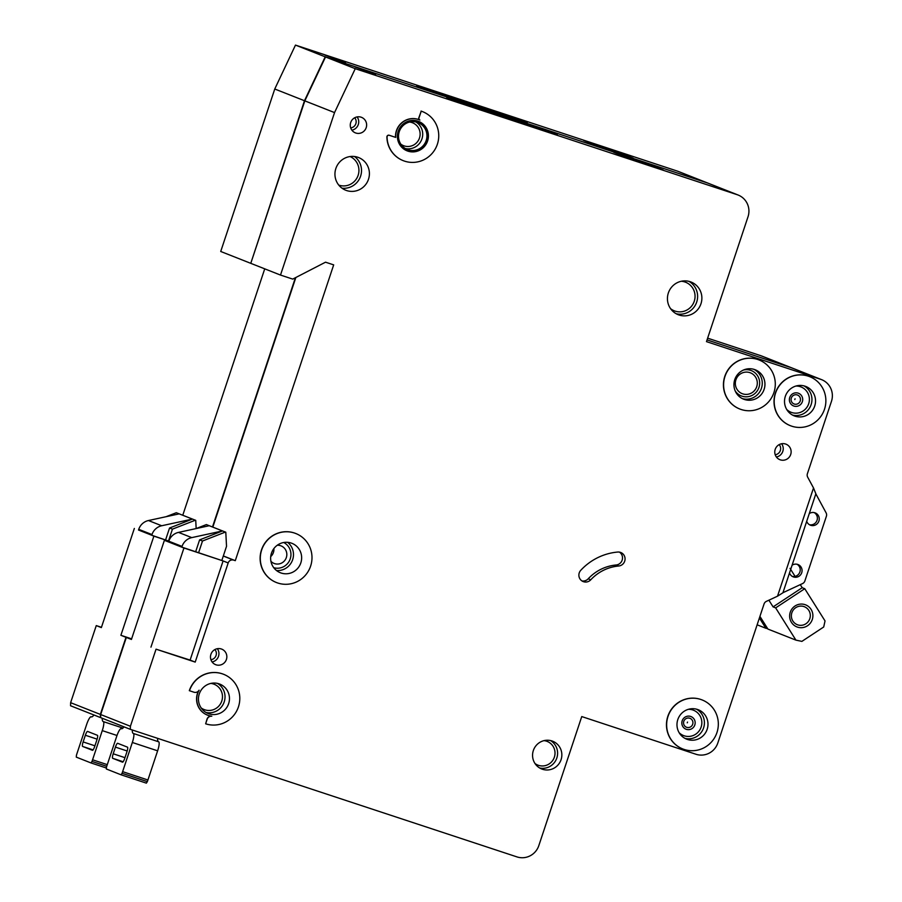 <?xml version="1.0" encoding="UTF-8"?>
<svg xmlns="http://www.w3.org/2000/svg" width="902" height="902" viewBox="0 0 902 902"><rect width="100%" height="100%" fill="white"/><g stroke="black" fill="none" stroke-linecap="round" stroke-linejoin="round"><path stroke-width="1.35" d="M797.526 627.127A11.85 11.591 -68.5 0 1 790.253 612.244A11.85 11.591 -68.5 0 1 805.001 604.633A11.85 11.591 -68.5 0 1 812.274 619.516A11.85 11.591 -68.5 0 1 797.526 627.127M803.885 606.55A9.663 9.448 111.5 0 0 791.956 612.492A9.663 9.448 111.5 0 0 797.785 624.872A9.663 9.448 111.5 0 0 809.725 618.93A9.663 9.448 111.5 0 0 803.885 606.55M768.887 600.202L773.093 606.888L775.641 607.892L795.925 640.127L801.878 641.39L823.706 626.991L825.037 620.937L804.753 588.702L802.205 587.698L800.277 584.643M795.068 576.367L790.005 568.328M759.924 616.393L767.906 629.066L795.925 640.127M802.205 587.698L773.093 606.888M775.641 607.892L804.753 588.702M146.361 783.15L121.071 774.807L122.041 773.296A8.783 1.827 -71.7 0 0 122.627 771.65L132.335 742.481A8.783 1.827 -71.7 0 0 133.406 733.484L158.696 741.827A8.783 1.827 108.3 0 1 157.625 750.825L147.917 779.993A8.783 1.827 108.3 0 1 147.33 781.639L146.361 783.15L121.071 774.807L106.346 768.989L106.481 767.162A8.783 1.827 -71.7 0 1 107 765.482L116.708 736.314A8.783 1.827 -71.7 0 1 121.15 728.647A8.783 1.827 -71.7 0 0 121.15 728.647L121.342 728.726A17.566 3.642 -71.7 0 0 121.387 728.737A17.566 3.642 -71.7 0 0 124.025 726.854M132.278 729.989A17.566 3.642 -71.7 0 0 133.237 733.416M112.66 758.289L122.514 762.167A4.386 0.913 -71.7 0 0 122.525 762.179A4.386 0.913 -71.7 0 0 124.747 758.345L126.968 751.67A4.386 0.913 -71.7 0 0 127.498 747.172L117.655 743.293A4.386 0.913 -71.7 0 0 117.643 743.282A4.386 0.913 -71.7 0 0 115.422 747.115L113.201 753.79A4.386 0.913 -71.7 0 0 112.66 758.289L123.157 761.75M158.526 741.76A17.566 3.642 108.3 0 1 157.568 738.321M797.289 394.963A4.781 4.679 -68.5 0 1 800.221 400.973A4.781 4.679 -68.5 0 1 794.267 404.04A4.781 4.679 -68.5 0 1 791.336 398.03A4.781 4.679 -68.5 0 1 797.289 394.963M689.748 718.24A4.781 4.679 -68.5 0 1 692.68 724.25A4.781 4.679 -68.5 0 1 686.726 727.328A4.781 4.679 -68.5 0 1 683.795 721.318A4.781 4.679 -68.5 0 1 689.748 718.24M216.029 664.808A8.344 8.163 -68.5 0 1 210.989 654.108A8.344 8.163 -68.5 0 1 221.723 649.124A8.344 8.163 -68.5 0 1 226.334 659.666A8.344 8.163 -68.5 0 1 216.029 664.808M355.816 133.022A8.344 8.163 -68.5 0 1 350.777 122.322A8.344 8.163 -68.5 0 1 361.51 117.339A8.344 8.163 -68.5 0 1 366.122 127.881A8.344 8.163 -68.5 0 1 355.816 133.022M749.844 372.627A11.196 10.948 111.5 0 0 736.009 379.528A11.196 10.948 111.5 0 0 742.774 393.87A11.196 10.948 111.5 0 0 756.609 386.981A11.196 10.948 111.5 0 0 749.844 372.627M270.927 561.315A9.437 9.234 111.5 0 0 286.25 557.797A9.437 9.234 111.5 0 0 277.264 545.248M618.682 566.005A43.905 42.946 -68.5 0 0 590.754 579.806A7.024 6.866 -68.5 0 1 583.199 581.576A7.024 6.866 -68.5 0 1 580.798 570.267A57.953 56.691 -68.5 0 1 617.667 552.047A7.024 6.866 -68.5 0 1 624.985 559.995A7.024 6.866 -68.5 0 1 618.682 566.005L616.134 564.99A7.024 6.866 111.5 0 0 619.426 552.114M687.516 722.074L687.268 722.818L687.516 722.074M795.057 398.785L794.809 399.541L795.057 398.785M277.827 583.03A26.35 25.763 111.5 0 0 310.378 566.806A26.35 25.763 111.5 0 0 295.811 533.522A26.35 25.763 111.5 0 0 294.458 533.037A26.35 25.763 111.5 0 0 261.907 549.262A26.35 25.763 111.5 0 0 276.474 582.545A26.35 25.763 111.5 0 0 277.827 583.03M276.384 582.512A26.35 25.763 -68.5 0 1 276.305 582.478A26.35 25.763 -68.5 0 1 261.738 549.194A26.35 25.763 -68.5 0 1 294.289 532.969A26.35 25.763 -68.5 0 1 295.642 533.465A26.35 25.763 -68.5 0 1 295.721 533.499M291.132 543.038A15.808 15.458 111.5 0 0 271.603 552.768A15.808 15.458 111.5 0 0 281.153 573.029A15.808 15.458 111.5 0 0 300.682 563.299A15.808 15.458 111.5 0 0 291.132 543.038M189.488 690.729L193.986 692.217A4.386 4.296 -68.5 0 0 199.083 690.199A17.566 17.183 -68.5 0 0 211.801 716.211A4.386 4.296 -68.5 0 0 207.178 719.221L205.645 723.799A26.35 25.763 111.5 0 0 238.196 707.574A26.35 25.763 111.5 0 0 223.628 674.301A26.35 25.763 111.5 0 0 222.275 673.817A26.35 25.763 111.5 0 0 189.488 690.729L189.319 690.661A26.35 25.763 -68.5 0 1 222.106 673.749A26.35 25.763 -68.5 0 1 223.459 674.234A26.35 25.763 -68.5 0 1 223.549 674.268M218.949 683.806A15.808 15.458 111.5 0 0 199.421 693.548A15.808 15.458 111.5 0 0 208.971 713.809A15.808 15.458 111.5 0 0 228.499 704.067A15.808 15.458 111.5 0 0 218.949 683.806M741.128 409.485A26.35 25.763 111.5 0 0 773.679 393.261A26.35 25.763 111.5 0 0 759.112 359.988A26.35 25.763 111.5 0 0 757.759 359.492A26.35 25.763 111.5 0 0 725.219 375.717A26.35 25.763 111.5 0 0 739.775 409.001A26.35 25.763 111.5 0 0 741.128 409.485M739.696 408.967A26.35 25.763 -68.5 0 1 739.606 408.933A26.35 25.763 -68.5 0 1 725.05 375.649A26.35 25.763 -68.5 0 1 757.59 359.424A26.35 25.763 -68.5 0 1 758.943 359.921A26.35 25.763 -68.5 0 1 759.033 359.954M754.433 369.493A15.808 15.458 111.5 0 0 734.904 379.223A15.808 15.458 111.5 0 0 744.454 399.485A15.808 15.458 111.5 0 0 763.983 389.754A15.808 15.458 111.5 0 0 754.433 369.493M805.012 386.18A15.808 15.458 111.5 0 0 785.484 395.91A15.808 15.458 111.5 0 0 795.034 416.172A15.808 15.458 111.5 0 0 814.562 406.441A15.808 15.458 111.5 0 0 805.012 386.18M791.708 426.172A26.35 25.763 111.5 0 0 824.259 409.948A26.35 25.763 111.5 0 0 809.692 376.664A26.35 25.763 111.5 0 0 808.339 376.179A26.35 25.763 111.5 0 0 775.799 392.404A26.35 25.763 111.5 0 0 790.355 425.676A26.35 25.763 111.5 0 0 791.708 426.172M790.276 425.654A26.35 25.763 -68.5 0 1 790.186 425.62A26.35 25.763 -68.5 0 1 775.63 392.336A26.35 25.763 -68.5 0 1 808.169 376.111A26.35 25.763 -68.5 0 1 809.522 376.608A26.35 25.763 -68.5 0 1 809.613 376.641M697.471 709.457A15.808 15.458 111.5 0 0 677.943 719.198A15.808 15.458 111.5 0 0 687.493 739.46A15.808 15.458 111.5 0 0 707.021 729.718A15.808 15.458 111.5 0 0 697.471 709.457M684.167 749.449A26.35 25.763 111.5 0 0 716.718 733.225A26.35 25.763 111.5 0 0 702.151 699.952A26.35 25.763 111.5 0 0 700.798 699.456A26.35 25.763 111.5 0 0 668.258 715.692A26.35 25.763 111.5 0 0 682.814 748.964A26.35 25.763 111.5 0 0 684.167 749.449M682.735 748.931A26.35 25.763 -68.5 0 1 682.645 748.897A26.35 25.763 -68.5 0 1 668.078 715.624A26.35 25.763 -68.5 0 1 700.628 699.4A26.35 25.763 -68.5 0 1 701.981 699.884A26.35 25.763 -68.5 0 1 702.072 699.918M417.31 122.334A14.488 14.173 111.5 0 0 399.406 131.252A14.488 14.173 111.5 0 0 408.166 149.822A14.488 14.173 111.5 0 0 426.06 140.904A14.488 14.173 111.5 0 0 417.31 122.334M418.618 121.409A15.808 15.458 -68.5 0 1 427.255 141.388A15.808 15.458 -68.5 0 1 407.016 150.814M417.897 121.15A15.808 15.458 111.5 0 0 398.368 130.88A15.808 15.458 111.5 0 0 407.918 151.141A15.808 15.458 111.5 0 0 427.447 141.411A15.808 15.458 111.5 0 0 417.897 121.15M419.261 119.774A17.566 17.183 111.5 0 0 395.527 137.341L395.707 137.408A17.566 17.183 -68.5 0 1 419.915 120.045A1.759 1.714 -68.5 0 1 418.979 117.891L418.81 117.824A1.759 1.714 111.5 0 0 419.633 119.921M357.722 157.23A17.566 17.183 111.5 0 0 336.018 168.043A17.566 17.183 111.5 0 0 346.639 190.559A17.566 17.183 111.5 0 0 368.332 179.735A17.566 17.183 111.5 0 0 357.722 157.23M690.199 281.717A17.566 17.183 111.5 0 0 668.506 292.53A17.566 17.183 111.5 0 0 679.116 315.035A17.566 17.183 111.5 0 0 700.809 304.222A17.566 17.183 111.5 0 0 690.199 281.717M551.923 740.948A14.928 14.601 111.5 0 0 533.477 750.137A14.928 14.601 111.5 0 0 542.497 769.271A14.928 14.601 111.5 0 0 560.931 760.082A14.928 14.601 111.5 0 0 551.923 740.948M785.586 444.021A8.344 8.163 111.5 0 0 775.28 449.162A8.344 8.163 111.5 0 0 780.32 459.851A8.344 8.163 111.5 0 0 790.626 454.709A8.344 8.163 111.5 0 0 785.586 444.021M813.514 487.959L815.859 493.777L806.738 521.209L782.913 592.794L777.513 596.188L813.514 487.959L807.696 477.192A4.386 4.296 111.5 0 1 807.346 473.854L831.452 401.367A17.566 17.183 111.5 0 0 820.685 379.314L706.48 341.632L748.017 216.762A17.566 17.183 111.5 0 0 737.25 194.719L707.529 182.993A17.566 17.183 -68.5 0 1 708.431 183.32L738.152 195.035M789.509 572.973A6.585 6.438 111.5 0 0 801.664 572.883A6.585 6.438 111.5 0 0 792.08 565.238M806.692 521.311A6.585 6.438 111.5 0 0 818.847 521.232A6.585 6.438 111.5 0 0 809.263 513.588M418.81 117.824L421.223 111.149A26.35 25.763 111.5 0 1 422.576 111.645A26.35 25.763 111.5 0 1 436.872 145.605A26.35 25.763 111.5 0 1 403.239 160.657A26.35 25.763 111.5 0 1 387.059 137.036A1.759 1.714 -68.5 0 1 389.337 135.311L389.168 135.244A1.759 1.714 111.5 0 0 386.89 136.969A26.35 25.763 -68.5 0 0 403.07 160.59A26.35 25.763 -68.5 0 0 403.149 160.624M389.168 135.244L395.527 137.341M421.054 111.081A26.35 25.763 -68.5 0 1 422.407 111.577A26.35 25.763 -68.5 0 1 422.486 111.611M205.645 723.799L207.009 719.153A4.386 4.296 111.5 0 1 211.102 716.12M198.395 691.112A17.566 17.183 111.5 0 0 207.347 715.083A17.566 17.183 111.5 0 0 207.437 715.106M737.25 194.719L355.253 68.687L334.541 112.592L280.499 275.065L292.733 279.101L325.521 262.189L333.684 264.872L235.287 560.661L233.652 560.119A4.386 4.296 111.5 0 0 228.183 562.938L195.204 662.091L156.046 649.169L130.407 726.268L130.328 729.335L516.97 856.9A17.566 17.183 111.5 0 0 538.821 845.614L581.756 716.571L695.961 754.252A17.566 17.183 111.5 0 0 717.823 742.977L764.107 603.833A4.386 4.296 111.5 0 1 766.384 601.363L777.513 596.188M130.407 726.268L100.686 714.542L100.607 717.609L130.328 729.335M100.686 714.542L126.325 637.455L131.523 639.157M295.856 277.489L212.827 527.095M334.541 112.592L304.82 100.866L250.779 263.339L280.499 275.065M304.82 100.866L325.532 56.961L707.529 182.993M821.587 379.641L791.866 367.915A17.566 17.183 111.5 0 0 790.964 367.588L707.055 339.907L790.626 367.452L760.905 355.726L707.63 338.16M206.366 524.581L225.793 532.214L226.526 546.33L221.813 560.492L181.809 547.108L168.561 541.888L168.798 541.2A13.169 12.887 111.5 0 1 178.517 532.394L209.253 525.719L206.366 524.581L196.14 528.561M228.183 562.938L221.836 560.435M168.629 541.696L164.401 540.309L131.421 639.462L126.325 637.455M195.204 662.091L190.108 660.084L223.098 560.931L183.94 548.01L164.401 540.309M156.046 649.169L190.108 660.084M183.94 548.01L150.95 647.162M635.109 160.748L613.71 152.303L641.852 161.582L663.252 170.027L635.109 160.748M364.893 70.209L375.593 74.438L355.106 66.985L364.893 70.209L364.712 70.773M519.721 121.544L446.704 97.461L460.302 102.817L557.413 134.251L519.721 121.544L519.462 122.334M355.253 68.687L325.532 56.961M782.947 592.704L802.532 583.594A4.386 4.296 111.5 0 0 804.866 580.967L826.379 516.294A4.386 4.296 111.5 0 0 826.074 512.798L815.836 493.856M814.247 512.618A6.585 6.438 -68.5 0 1 809.466 524.716M797.064 564.269A6.585 6.438 -68.5 0 1 792.283 576.378M235.287 560.661L223.335 555.948M225.793 532.214L222.501 530.94L191.765 537.615A13.169 12.887 111.5 0 0 182.046 546.42L181.809 547.108M225.387 532.079L202.499 541.008L199.613 539.87L222.501 530.94L209.253 525.719M199.613 539.87L195.678 551.686M202.499 541.008L198.564 552.825M421.223 111.149L418.979 117.891M395.707 137.408L389.337 135.311M581.97 580.933A7.024 6.866 111.5 0 0 588.205 578.802A43.905 42.946 111.5 0 1 616.134 564.99M639.574 162.213A2.199 2.142 -68.5 0 1 641.852 161.582M270.724 556.579A9.437 9.234 111.5 0 0 273.881 548.574M102.219 718.251A17.566 3.642 -71.7 0 0 103.178 721.555L103.347 721.623A8.783 1.827 -71.7 0 1 102.264 730.62L92.568 759.788A8.783 1.827 -71.7 0 1 91.981 761.435L91.012 762.945L76.287 757.128L76.422 755.301A8.783 1.827 -71.7 0 1 76.941 753.621L86.648 724.453A8.783 1.827 -71.7 0 1 91.091 716.786A8.783 1.827 -71.7 0 0 91.091 716.786L91.282 716.864A17.566 3.642 -71.7 0 0 91.328 716.876A17.566 3.642 -71.7 0 0 93.966 714.993M82.601 746.428L92.478 750.317A4.386 0.913 -71.7 0 0 92.466 750.317A4.386 0.913 -71.7 0 0 94.687 746.484L96.909 739.82A4.386 0.913 -71.7 0 0 97.439 735.31L87.595 731.432A4.386 0.913 -71.7 0 0 87.584 731.421A4.386 0.913 -71.7 0 0 85.352 735.254L83.142 741.929A4.386 0.913 -71.7 0 0 82.601 746.428L93.086 749.889M759.394 617.983L765.866 628.266L757.128 624.815M765.866 628.266L767.636 628.638M131.523 639.146L125.987 637.319L100.347 714.407L100.607 717.586M791.697 367.847A17.566 17.183 111.5 0 0 790.626 367.452M708.25 183.253A17.566 17.183 111.5 0 0 707.179 182.858L677.458 171.132A17.566 17.183 -68.5 0 1 678.36 171.459L708.081 183.185M250.779 263.328L304.481 100.731L325.194 56.826L707.179 182.858M295.394 277.726L212.489 526.971M100.347 714.407L70.627 702.681L70.548 705.759L100.269 717.485M70.627 702.681L96.266 625.593L101.464 627.307M264.726 268.852L182.768 515.245M304.481 100.731L274.76 89.005L220.719 251.478L250.44 263.204M274.76 89.005L295.473 45.1L677.458 171.132M791.528 367.779L761.807 356.053A17.566 17.183 111.5 0 0 760.905 355.726M138.57 529.846L153.87 536.149L168.832 541.087L151.75 535.247L138.502 530.026L138.739 529.339A13.169 12.887 111.5 0 1 148.458 520.533L179.194 513.858L176.307 512.719L166.081 516.699M96.266 625.593L101.362 627.6L134.342 528.448M125.987 637.319L120.891 635.301L131.624 638.841M153.87 536.149L120.891 635.301M605.05 148.886L583.65 140.441L611.793 149.721L633.193 158.166L605.05 148.886M334.834 58.348L345.534 62.576L325.047 55.123L334.834 58.348L334.653 58.912M489.662 109.683L416.645 85.6L430.231 90.955L527.354 122.39L489.662 109.683L489.391 110.472M325.194 56.826L295.473 45.1M196.162 528.549L195.734 520.353L192.442 519.078L161.695 525.753A13.169 12.887 111.5 0 0 151.987 534.559L151.75 535.247M195.328 520.217L172.44 529.147L169.553 528.008L192.442 519.078L179.194 513.858M169.553 528.008L165.618 539.824M195.734 520.353L176.307 512.719M172.44 529.147L168.505 540.963M609.504 150.352A2.199 2.142 -68.5 0 1 611.793 149.721M115.422 747.115L127.182 750.994M113.201 753.79L124.972 757.669M122.041 773.296L147.33 781.639M122.627 771.65L147.917 779.993M133.406 733.484L158.696 741.827M132.335 742.481L157.625 750.825M798.18 393.148A6.799 6.652 -68.5 0 1 802.352 401.683A6.799 6.652 -68.5 0 1 793.884 406.047A6.799 6.652 -68.5 0 1 789.724 397.523A6.799 6.652 -68.5 0 1 798.18 393.148M690.639 716.436A6.799 6.652 -68.5 0 1 694.811 724.971A6.799 6.652 -68.5 0 1 686.343 729.335A6.799 6.652 -68.5 0 1 682.183 720.799A6.799 6.652 -68.5 0 1 690.639 716.436M786.713 409.463A13.609 13.316 111.5 0 0 808.677 403.769A13.609 13.316 111.5 0 0 795.947 386.033M679.172 732.74A13.609 13.316 111.5 0 0 701.136 727.057A13.609 13.316 111.5 0 0 688.406 709.31M534.976 763.498A12.729 12.459 111.5 0 0 554.358 757.173A12.729 12.459 111.5 0 0 543.996 740.643M201.18 707.935A13.609 13.316 111.5 0 0 221.768 701.068A13.609 13.316 111.5 0 0 210.854 683.412M400.826 144.151A12.29 12.03 111.5 0 0 419.486 138.006A12.29 12.03 111.5 0 0 409.553 122.052M338.78 185.113A15.368 15.03 111.5 0 0 357.88 176.014A15.368 15.03 111.5 0 0 350.055 156.542M735.231 391.006A13.609 13.316 111.5 0 0 758.954 387.42A13.609 13.316 111.5 0 0 743.507 370.023M670.513 308.608A15.368 15.03 111.5 0 0 694.258 301.245A15.368 15.03 111.5 0 0 681.303 281.255M820.685 379.314L790.964 367.588M233.652 560.119L223.301 556.038M781.617 443.75A8.344 8.163 -68.5 0 1 776.385 456.998M550.491 740.553A14.928 14.601 -68.5 0 1 539.667 767.985M688.925 281.345A17.566 17.183 -68.5 0 1 676.139 313.727M354.475 156.497A17.566 17.183 -68.5 0 1 341.982 188.168M191.765 537.615L178.517 532.394M182.046 546.42L168.798 541.2M415.856 121.939A14.488 14.173 -68.5 0 1 405.37 148.548M696.457 709.164A15.808 15.458 -68.5 0 1 684.945 738.343M803.998 385.887A15.808 15.458 -68.5 0 1 792.486 415.067M753.869 369.313A15.808 15.458 -68.5 0 1 742.312 398.594M217.483 683.412A15.808 15.458 -68.5 0 1 206.028 712.467M287.625 542.327A15.808 15.458 -68.5 0 1 276.508 570.526M590.754 579.806L588.205 578.802M273.768 567.719A13.609 13.316 111.5 0 0 283.713 542.508M775.201 454.743A6.145 6.01 111.5 0 0 779.204 444.596M357.113 116.922A8.344 8.163 -68.5 0 1 351.881 130.17M217.326 648.707A8.344 8.163 -68.5 0 1 212.105 661.955M210.921 659.7A6.145 6.01 111.5 0 0 214.924 649.553M350.698 127.915A6.145 6.01 111.5 0 0 354.712 117.767M91.012 762.945L106.289 767.985L91.023 762.945M85.352 735.254L97.112 739.144M83.142 741.929L94.913 745.807M91.981 761.435L106.74 766.305M92.568 759.788L107.282 764.637M103.178 721.555L122.954 728.072L103.347 721.623M102.264 730.62L116.989 735.48M161.695 525.753L148.458 520.533M151.987 534.559L138.739 529.339"/></g></svg>
